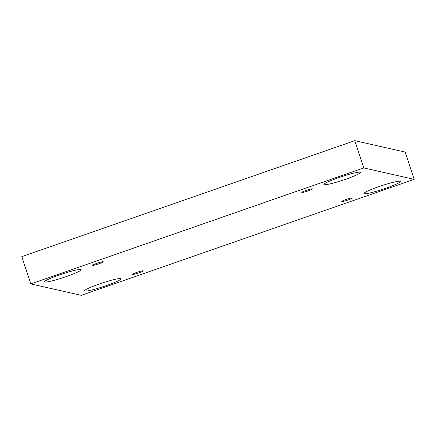 <?xml version="1.0" encoding="UTF-8"?>
<svg xmlns="http://www.w3.org/2000/svg" width="436" height="436" viewBox="0 0 436 436"><rect width="100%" height="100%" fill="white"/><g stroke="black" fill="none" stroke-linecap="round" stroke-linejoin="round"><path stroke-width="0.65" d="M414.2 179.349L405.186 152.093L354.757 140.665L21.8 256.651L30.814 283.907L81.243 295.336L414.2 179.349L363.771 167.92L354.757 140.665M363.771 167.92L30.814 283.907M306.088 190.434A5.608 0.545 -18.3 0 1 312.438 188.908A5.608 0.545 -18.3 0 1 307.282 191.186A5.608 0.545 -18.3 0 1 301.783 192.429A5.608 0.545 -18.3 0 1 306.088 190.434M96.917 263.3A5.608 0.545 -18.3 0 1 103.261 261.769A5.608 0.545 -18.3 0 1 98.111 264.053A5.608 0.545 -18.3 0 1 92.612 265.295A5.608 0.545 -18.3 0 1 96.917 263.3M136.882 272.358A5.608 0.545 -18.3 0 1 143.231 270.827A5.608 0.545 -18.3 0 1 138.076 273.11A5.608 0.545 -18.3 0 1 132.577 274.353A5.608 0.545 -18.3 0 1 136.882 272.358M346.059 199.492A5.608 0.545 -18.3 0 1 352.402 197.966A5.608 0.545 -18.3 0 1 347.252 200.244A5.608 0.545 -18.3 0 1 341.753 201.487A5.608 0.545 -18.3 0 1 346.059 199.492M59.323 274.969A19.233 1.875 -18.3 0 1 81.085 269.726A19.233 1.875 -18.3 0 1 63.416 277.547A19.233 1.875 -18.3 0 1 44.565 281.803A19.233 1.875 -18.3 0 1 59.323 274.969M338.723 177.643A19.233 1.875 -18.3 0 1 360.479 172.4A19.233 1.875 -18.3 0 1 342.81 180.221A19.233 1.875 -18.3 0 1 323.964 184.477A19.233 1.875 -18.3 0 1 338.723 177.643M378.688 186.701A19.233 1.875 -18.3 0 1 400.45 181.458A19.233 1.875 -18.3 0 1 382.781 189.273A19.233 1.875 -18.3 0 1 363.929 193.535A19.233 1.875 -18.3 0 1 378.688 186.701M99.294 284.027A19.233 1.875 -18.3 0 1 121.05 278.784A19.233 1.875 -18.3 0 1 103.381 286.599A19.233 1.875 -18.3 0 1 84.535 290.861A19.233 1.875 -18.3 0 1 99.294 284.027"/></g></svg>
